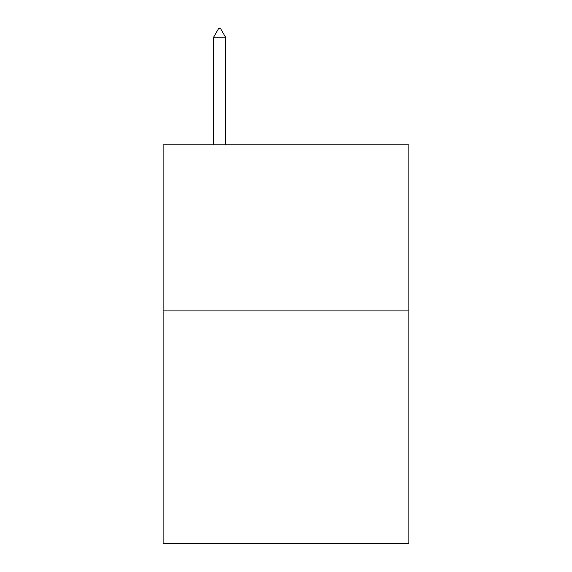 <?xml version="1.0" encoding="UTF-8"?>
<svg xmlns="http://www.w3.org/2000/svg" width="572" height="572" viewBox="0 0 572 572"><rect width="100%" height="100%" fill="white"/><g stroke="black" fill="none" stroke-linecap="round" stroke-linejoin="round"><path stroke-width="0.86" d="M408.887 310.911L408.887 543.4L163.113 543.4L163.113 144.845L408.887 144.845L408.887 310.911L163.113 310.911M225.554 37.237L220.57 28.6L218.575 28.6L213.599 37.237L225.554 37.237L225.554 144.845M213.599 37.237L213.599 144.845"/></g></svg>
